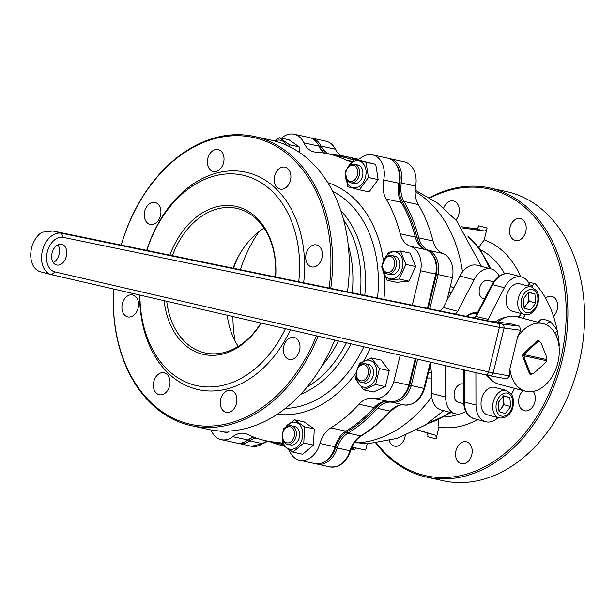 <?xml version="1.0" encoding="UTF-8"?>
<svg xmlns="http://www.w3.org/2000/svg" width="615" height="615" viewBox="0 0 615 615"><rect width="100%" height="100%" fill="white"/><g stroke="black" fill="none" stroke-linecap="round" stroke-linejoin="round"><path stroke-width="0.92" d="M389.264 440.678A11.247 8.172 -77.7 0 0 394.353 446.106A11.247 8.172 -77.7 0 0 394.592 446.159A11.247 8.172 -77.7 0 0 405.216 435.52M466.508 441.831A11.247 8.172 -77.7 0 0 466.27 441.77A11.247 8.172 -77.7 0 0 455.923 450.849A11.247 8.172 -77.7 0 0 461.219 463.687A11.247 8.172 -77.7 0 0 461.465 463.748A11.247 8.172 -77.7 0 0 471.813 454.67A11.247 8.172 -77.7 0 0 466.508 441.831M523.25 390.617A11.247 8.172 -77.7 0 0 518.653 402.079A11.247 8.172 -77.7 0 0 524.326 410.743A11.247 8.172 -77.7 0 0 524.564 410.805A11.247 8.172 -77.7 0 0 533.974 404.532A11.247 8.172 -77.7 0 0 533.243 391.44M553.469 316.187A11.247 8.172 -77.7 0 0 557.636 304.794A11.247 8.172 -77.7 0 0 551.978 296.43A11.247 8.172 -77.7 0 0 551.74 296.368A11.247 8.172 -77.7 0 0 545.59 298.183M520.513 218.617A11.247 8.172 -77.7 0 0 520.267 218.556A11.247 8.172 -77.7 0 0 509.927 227.635A11.247 8.172 -77.7 0 0 515.224 240.473A11.247 8.172 -77.7 0 0 515.47 240.534A11.247 8.172 -77.7 0 0 525.81 231.455A11.247 8.172 -77.7 0 0 520.513 218.617M455.907 219.986A11.247 8.172 -77.7 0 0 459.236 208.793A11.247 8.172 -77.7 0 0 453.639 201.028A11.247 8.172 -77.7 0 0 453.401 200.967A11.247 8.172 -77.7 0 0 443.692 207.947M493.591 281.839L488.279 280.44A9.471 6.504 104.7 0 0 488.095 280.402A9.471 6.504 104.7 0 0 479.546 288.081A9.471 6.504 104.7 0 0 483.459 298.767A9.471 6.504 104.7 0 0 483.644 298.805M463.595 384.083L463.226 383.991A9.471 6.504 104.7 0 0 463.049 383.945A9.471 6.504 104.7 0 0 454.493 391.624A9.471 6.504 104.7 0 0 458.413 402.31A9.471 6.504 104.7 0 0 458.59 402.356M477.548 265.388A21.31 14.637 104.7 0 0 477.148 265.273A21.31 14.637 104.7 0 0 476.733 265.173A21.31 14.637 104.7 0 0 459.905 276.035L450.365 294.608L447.113 299.674M499.103 276.173A21.31 14.637 104.7 0 0 491.293 268.993A21.31 14.637 104.7 0 0 490.878 268.893A21.31 14.637 104.7 0 0 474.05 279.756L457.829 311.336A41.436 28.467 104.7 0 0 455.5 314.104M426.618 477.109L443.315 480.761A147.992 107.502 -77.7 0 0 579.453 361.343A147.992 107.502 -77.7 0 0 509.712 192.364A147.992 107.502 -77.7 0 0 506.529 191.603L489.832 187.952A147.992 107.502 102.3 0 1 493.022 188.72A147.992 107.502 102.3 0 1 562.756 357.692A147.992 107.502 102.3 0 1 426.618 477.109A147.992 107.502 102.3 0 1 423.435 476.348A147.992 107.502 102.3 0 1 375.888 443.138M376.503 443.061A146.808 106.649 -77.7 0 0 422.92 475.018A146.808 106.649 -77.7 0 0 560.611 359.491A146.808 106.649 -77.7 0 0 491.946 189.697A146.808 106.649 -77.7 0 0 430.077 197.984M351.995 447.113L365.702 450.111L367.217 443.861L354.601 442.431M431.484 378.094L427.156 377.979M428.54 372.283L431.469 373.213M451.318 292.748L448.889 292.34M388.742 158.462A22.494 16.344 102.3 0 1 389.948 158.662A22.494 16.344 102.3 0 1 401.334 183.016L415.64 186.145A23.678 17.205 -77.7 0 0 418.331 204.587A147.992 107.502 102.3 0 1 433.052 240.995A23.678 17.205 -77.7 0 0 442.862 253.465L428.555 250.336A22.494 16.344 102.3 0 1 438.118 274.574L436.481 274.221A21.31 15.483 -77.7 0 0 432.599 255.102M429.554 197.661A147.992 107.502 102.3 0 1 489.832 187.952M417.37 429.785L434.651 434.974A3.552 2.437 -75.3 0 1 436.081 438.91L438.949 427.041L438.587 419.907M461.419 226.758L475.695 228.757A3.552 2.437 104.7 0 0 478.785 225.805L487.103 227.996L484.236 239.865A96.493 70.095 102.3 0 1 520.605 276.704M450.326 286.39L453.762 287.981M324.897 153.181A24.861 18.058 102.3 0 1 319.531 146.639A1.184 0.607 153.5 0 1 321.076 146.078L335.39 149.207A22.494 16.344 -77.7 0 0 325.919 141.189L311.613 138.06A22.494 16.344 102.3 0 1 321.076 146.078A23.678 17.205 -77.7 0 0 329.848 154.188M335.39 149.207A23.678 17.205 -77.7 0 0 340.61 155.526M415.64 186.145A22.494 16.344 -77.7 0 0 404.255 161.791L388.734 158.462M440.486 311.006A41.436 28.467 104.7 0 1 443.346 307.531L446.867 300.681L452.425 277.703A22.494 16.344 -77.7 0 0 442.862 253.465M452.425 277.703L438.118 274.574L429.839 308.807M417.647 359.198L411.251 385.62A22.494 16.344 102.3 0 1 391.809 402.225L404.532 405.008A22.494 16.344 -77.7 0 0 423.973 388.396L409.636 385.19L416.017 358.822M417.008 429.985L434.651 434.974M436.081 438.91L427.756 436.727A3.552 2.437 104.7 0 0 426.333 432.783M462.272 227.896L484.013 230.948L475.695 228.757M478.785 247.315L484.236 239.865M487.103 227.996A3.552 2.437 -75.3 0 1 484.013 230.948M443.346 307.531L457.829 311.336M466.216 316.318A29.597 20.333 -75.3 0 1 477.724 312.297M445.591 365.656L445.66 397.106A21.31 14.637 104.7 0 0 455.4 413.757A21.31 14.637 104.7 0 0 465.732 411.358M430.892 362.258L430.377 364.434L431.469 372.705L431.515 393.385A21.31 14.637 104.7 0 0 441.255 410.044L455.4 413.757M477.225 313.266A28.413 19.519 104.7 0 0 466.647 316.402M352.403 449.211L354.917 449.826L355.393 447.858M353.371 449.488L353.848 447.52M353.11 449.427L353.587 447.466M351.219 449.019L352.387 449.273L352.864 447.305M132.878 294.992A11.247 8.172 -77.7 0 0 132.632 294.931A11.247 8.172 -77.7 0 0 122.293 304.01A11.247 8.172 -77.7 0 0 127.589 316.848A11.247 8.172 -77.7 0 0 127.835 316.91A11.247 8.172 -77.7 0 0 138.175 307.831A11.247 8.172 -77.7 0 0 132.878 294.992M155.249 202.535A11.247 8.172 -77.7 0 0 155.003 202.473A11.247 8.172 -77.7 0 0 144.656 211.552A11.247 8.172 -77.7 0 0 149.96 224.39A11.247 8.172 -77.7 0 0 150.198 224.452A11.247 8.172 -77.7 0 0 160.546 215.373A11.247 8.172 -77.7 0 0 155.249 202.535M218.348 149.591A11.247 8.172 -77.7 0 0 218.102 149.53A11.247 8.172 -77.7 0 0 207.762 158.608A11.247 8.172 -77.7 0 0 213.059 171.447A11.247 8.172 -77.7 0 0 213.305 171.508A11.247 8.172 -77.7 0 0 223.645 162.429A11.247 8.172 -77.7 0 0 218.348 149.591M285.222 167.18A11.247 8.172 -77.7 0 0 284.976 167.119A11.247 8.172 -77.7 0 0 274.628 176.197A11.247 8.172 -77.7 0 0 279.933 189.036A11.247 8.172 -77.7 0 0 280.171 189.097A11.247 8.172 -77.7 0 0 290.518 180.018A11.247 8.172 -77.7 0 0 285.222 167.18M316.687 244.993A11.247 8.172 -77.7 0 0 316.448 244.931A11.247 8.172 -77.7 0 0 306.101 254.01A11.247 8.172 -77.7 0 0 311.398 266.849A11.247 8.172 -77.7 0 0 311.644 266.91A11.247 8.172 -77.7 0 0 321.991 257.831A11.247 8.172 -77.7 0 0 316.687 244.993M294.316 337.45A11.247 8.172 -77.7 0 0 294.078 337.389A11.247 8.172 -77.7 0 0 283.73 346.468A11.247 8.172 -77.7 0 0 289.035 359.306A11.247 8.172 -77.7 0 0 289.273 359.368A11.247 8.172 -77.7 0 0 299.62 350.289A11.247 8.172 -77.7 0 0 294.316 337.45M231.217 390.394A11.247 8.172 -77.7 0 0 230.979 390.333A11.247 8.172 -77.7 0 0 220.631 399.412A11.247 8.172 -77.7 0 0 225.928 412.25A11.247 8.172 -77.7 0 0 226.174 412.311A11.247 8.172 -77.7 0 0 236.521 403.232A11.247 8.172 -77.7 0 0 231.217 390.394M164.343 372.805A11.247 8.172 -77.7 0 0 164.105 372.744A11.247 8.172 -77.7 0 0 153.758 381.823A11.247 8.172 -77.7 0 0 159.054 394.669A11.247 8.172 -77.7 0 0 159.3 394.722A11.247 8.172 -77.7 0 0 169.648 385.651A11.247 8.172 -77.7 0 0 164.343 372.805M261.198 323.083A75.776 55.042 102.3 0 1 201.943 354.032A75.776 55.042 102.3 0 1 164.144 300.674M169.901 255.148A75.776 55.042 102.3 0 1 237.567 206.771A75.776 55.042 102.3 0 1 275.689 276.988M275.589 276.965A74 53.751 -77.7 0 0 238.343 208.754A74 53.751 -77.7 0 0 236.752 208.37A74 53.751 -77.7 0 0 172.392 255.663M166.727 301.273A74 53.751 -77.7 0 0 203.55 352.564A74 53.751 -77.7 0 0 205.141 352.949A74 53.751 -77.7 0 0 260.991 323.036M139.905 295.085A107.74 78.266 -77.7 0 0 194.425 385.098A107.74 78.266 -77.7 0 0 285.429 328.679M298.736 281.747A107.74 78.266 -77.7 0 0 245.085 175.706A107.74 78.266 -77.7 0 0 146.854 250.397M139.659 295.023A111.292 80.842 -77.7 0 0 195.977 389.072A111.292 80.842 -77.7 0 0 290.434 329.832M303.672 282.762A111.292 80.842 -77.7 0 0 248.299 172.777A111.292 80.842 -77.7 0 0 146.701 250.359M113.675 289.027A146.808 106.649 -77.7 0 0 187.621 423.581A146.808 106.649 -77.7 0 0 316.418 335.828M329.11 288.012A146.808 106.649 -77.7 0 0 256.655 138.26A146.808 106.649 -77.7 0 0 121.263 245.108M121.209 245.101A147.992 107.502 102.3 0 1 254.541 136.515A147.992 107.502 102.3 0 1 257.723 137.283A147.992 107.502 102.3 0 1 330.755 288.35M318.07 336.213A147.992 107.502 102.3 0 1 191.327 425.672A147.992 107.502 102.3 0 1 188.144 424.911A147.992 107.502 102.3 0 1 113.614 289.012M191.327 425.672L208.024 429.324A147.992 107.502 -77.7 0 0 334.683 340.049M347.475 291.802A147.992 107.502 -77.7 0 0 274.421 140.927A147.992 107.502 -77.7 0 0 271.23 140.166L254.541 136.515M253.572 437.05A23.678 17.205 -77.7 0 0 247.891 439.963L232.793 436.665A23.678 17.205 102.3 0 1 244.931 433.498A23.678 17.205 102.3 0 1 245.439 433.621A23.678 17.205 102.3 0 1 247.784 434.498A146.808 106.649 -77.7 0 0 262.344 439.917A146.808 106.649 -77.7 0 0 265.503 440.678A146.808 106.649 -77.7 0 0 277.634 442.346A23.678 17.205 102.3 0 1 279.587 442.615A23.678 17.205 102.3 0 1 282.593 443.684M352.341 161.276A23.678 17.205 102.3 0 1 348.79 161.015A23.678 17.205 102.3 0 1 345.938 160.015A146.808 106.649 -77.7 0 0 328.21 153.835A146.808 106.649 -77.7 0 0 316.087 152.166A23.678 17.205 102.3 0 1 314.134 151.897A23.678 17.205 102.3 0 1 313.619 151.774A23.678 17.205 102.3 0 1 303.871 142.841L318.977 146.147A23.678 17.205 -77.7 0 0 324.551 153.127M357.684 159.846A23.678 17.205 102.3 0 0 360.928 157.847A22.494 16.344 102.3 0 1 372.459 154.842A22.494 16.344 102.3 0 1 372.944 154.957A22.494 16.344 102.3 0 1 383.699 179.934L398.804 183.239A23.678 17.205 -77.7 0 0 401.28 202.358L386.182 199.06A23.678 17.205 102.3 0 1 383.699 179.934M387.073 158.047A22.494 16.344 102.3 0 1 387.565 158.14A22.494 16.344 102.3 0 1 388.05 158.255A22.494 16.344 102.3 0 1 398.804 183.239M281.486 138.16A22.494 16.344 102.3 0 1 294.124 134.239A22.494 16.344 102.3 0 1 294.608 134.354A22.494 16.344 102.3 0 1 303.871 142.841M308.738 137.445A22.494 16.344 102.3 0 1 309.23 137.537A22.494 16.344 102.3 0 1 309.714 137.66A22.494 16.344 102.3 0 1 318.977 146.147M238.136 256.993A88.798 64.506 -77.7 0 0 233.508 268.278M258.976 231.671A113.068 82.133 -77.7 0 0 240.365 269.693M232.939 316.556A113.068 82.133 -77.7 0 0 235.061 341.048M264.081 228.134A74 53.751 -77.7 0 0 233.062 268.186M227.235 315.241A74 53.751 -77.7 0 0 238.228 346.399M353.502 160.1A146.808 106.649 -77.7 0 0 343.316 157.133L328.21 153.835M330.824 427.871L345.93 431.177A23.678 17.205 -77.7 0 0 335.044 446.782L319.938 443.484A23.678 17.205 102.3 0 1 330.824 427.871A146.808 106.649 -77.7 0 0 358.983 404.247A23.678 17.205 102.3 0 1 373.782 398.312L388.888 401.61A23.678 17.205 -77.7 0 0 374.089 407.545L358.983 404.247M345.93 431.177A146.808 106.649 -77.7 0 0 374.089 407.545M265.503 440.678L280.609 443.984A146.808 106.649 -77.7 0 0 282.685 444.407M410.551 246.331A23.678 17.205 102.3 0 1 400.227 233.792L415.325 237.09A23.678 17.205 -77.7 0 0 425.649 249.629L410.551 246.331A22.494 16.344 102.3 0 1 420.629 270.754L412.296 305.186M400.227 233.792A146.808 106.649 -77.7 0 0 386.182 199.06M232.793 436.665A22.494 16.344 102.3 0 1 221.262 439.671A22.494 16.344 102.3 0 1 211.03 429.923M288.75 449.596A23.678 17.205 102.3 0 1 289.85 451.671A22.494 16.344 102.3 0 0 299.597 460.274L314.696 463.572A22.494 16.344 102.3 0 0 335.044 446.782M319.938 443.484A22.494 16.344 102.3 0 1 299.597 460.274M400.204 355.178L393.769 381.792A22.494 16.344 102.3 0 1 373.782 398.312M415.325 237.09A146.808 106.649 -77.7 0 0 401.28 202.358M425.649 249.629A22.494 16.344 102.3 0 1 435.735 274.052L427.448 308.315M415.263 358.653L408.867 385.098A22.494 16.344 102.3 0 1 388.888 401.61M247.891 439.963A22.494 16.344 102.3 0 1 236.36 442.977L221.262 439.671M393.769 381.792L408.867 385.098M420.629 270.754L435.735 274.052M545.812 359.375A16.336 11.224 -75.3 0 1 545.69 359.913A16.336 11.224 -75.3 0 1 545.543 360.49L524.449 355.916A16.336 11.224 104.7 0 0 524.165 357.53L530.253 373.136A16.336 11.224 104.7 0 0 531.398 373.536A16.336 11.224 104.7 0 0 533.251 373.789L545.897 362.281A16.336 11.224 104.7 0 0 546.374 360.705M524.449 355.916L523.619 355.693A16.336 11.224 -75.3 0 1 523.895 354.548L546.658 359.56A16.336 11.224 104.7 0 0 546.943 357.945L540.862 342.34A16.336 11.224 104.7 0 0 539.709 341.932A16.336 11.224 104.7 0 0 537.864 341.679L536.741 341.387M530.253 373.136L529.138 372.844M537.864 341.679L525.21 353.195L524.095 352.895M524.165 357.53L523.05 357.238M525.21 353.195A16.336 11.224 104.7 0 0 524.733 354.763M523.619 355.693L545.543 360.49M511.503 394.307L514.571 388.334M475.895 372.652L475.964 405.07A21.31 14.637 104.7 0 0 485.704 421.729A21.31 14.637 104.7 0 0 498.065 417.639M475.633 316.364L488.133 319.308A41.436 28.467 104.7 0 0 486.995 320.607M529.1 283.507A21.31 14.637 104.7 0 0 521.597 276.965A21.31 14.637 104.7 0 0 504.354 287.72L488.133 319.308M486.557 375.112A32.672 22.44 104.7 0 0 489.655 378.125M505.622 317.409A32.672 22.44 104.7 0 0 495.529 321.876M559.012 346.176A2.368 1.63 104.7 0 0 559.227 344.707A118.395 81.334 104.7 0 0 557.513 332.108M557.167 330.301A118.395 81.334 104.7 0 0 535.588 284.099A2.368 1.63 104.7 0 0 534.989 283.723A2.368 1.63 104.7 0 0 532.798 285.66L532.421 287.22M532.798 285.66L528.639 284.568L528.277 286.067M525.395 314.596A9.471 6.504 -75.3 0 1 522.466 318.178M518.307 317.086A9.471 6.504 104.7 0 0 521.189 313.581M528.639 284.568A2.368 1.63 -75.3 0 1 530.83 282.631L534.989 283.723M529.338 373.359L531.629 373.958A2.368 1.63 -75.3 0 1 530.338 374.389A2.368 1.63 -75.3 0 1 530.291 374.374A2.368 1.63 -75.3 0 1 529.377 373.466L522.804 356.615A2.368 1.63 -75.3 0 1 523.588 353.356L537.249 340.925A2.368 1.63 -75.3 0 1 538.586 340.51A2.368 1.63 -75.3 0 1 539.501 341.417L537.341 340.848M53.267 262.582A10.655 7.319 104.7 0 0 55.135 261.329A10.655 7.319 104.7 0 0 58.756 246.369A10.655 7.319 104.7 0 0 57.933 244.839M56.695 265.019A10.655 7.319 104.7 0 0 66.32 256.37A10.655 7.319 104.7 0 0 61.915 244.355A10.655 7.319 104.7 0 0 61.708 244.309A10.655 7.319 104.7 0 0 52.083 252.95A10.655 7.319 104.7 0 0 56.495 264.965A10.655 7.319 104.7 0 0 56.695 265.019M51.599 274.697A21.31 14.645 -75.3 0 0 51.66 274.705L55.004 271.915L493.153 372.998L509.543 375.973L509.881 368.869A34.924 23.993 104.7 0 0 525.556 391.225A34.924 23.993 104.7 0 0 526.225 391.386A34.924 23.993 104.7 0 0 557.767 363.058A34.924 23.993 104.7 0 0 543.322 323.667A34.924 23.993 104.7 0 0 542.653 323.505A34.924 23.993 104.7 0 0 517.599 336.966L520.598 330.27L499.388 327.403L63.207 237.367L61.523 233.254L52.936 231.009L42.035 232.239A21.31 14.645 104.7 0 0 30.75 253.926A21.31 14.645 104.7 0 0 40.467 271.769A21.31 14.645 104.7 0 0 40.682 271.822M543.322 323.667L516.692 316.664A34.924 23.993 104.7 0 0 516.023 316.502A34.924 23.993 104.7 0 0 497.796 322.145M487.664 375.358A34.924 23.993 104.7 0 0 498.926 384.221L525.556 391.225M509.543 375.973L506.998 378.901L489.171 375.665A3.552 3.452 -79.7 0 0 493.153 372.998L503.977 328.264A3.552 3.452 -83.1 0 0 501.44 323.982L519.56 326.165L509.95 323.636L489.778 321.184L509.95 323.636M519.56 326.165L520.598 330.27M536.941 341.21L539.709 341.932L539.501 341.417M546.235 359.468A2.368 1.63 -75.3 0 1 545.943 360.598M517.599 336.966L509.881 368.869M497.704 323.29A3.552 2.583 -78.3 0 1 499.388 327.403L488.594 372.014A3.552 2.583 -77 0 1 485.296 374.819L489.171 375.665A3.552 3.452 -79.7 0 1 488.948 375.619L485.243 374.804A3.552 2.583 -77 0 0 485.296 374.819L51.283 274.621A21.31 14.645 -75.3 0 1 42.435 250.72A21.31 14.645 -75.3 0 1 61.523 233.254L501.44 323.982M359.275 175.283A9.471 6.88 102.3 0 1 350.596 182.778A9.471 6.88 102.3 0 1 345.961 171.777A9.471 6.88 102.3 0 1 354.64 164.274A9.471 6.88 102.3 0 1 359.275 175.283M345.999 171.823A8.187 5.95 -77.7 0 0 349.835 181.302A8.187 5.95 -77.7 0 0 357.515 174.852A8.187 5.95 -77.7 0 0 353.687 165.381A8.187 5.95 -77.7 0 0 345.999 171.823M392.616 272.43A9.471 6.88 102.3 0 1 387.458 273.936A9.471 6.88 102.3 0 1 382.492 266.726A9.471 6.88 102.3 0 1 386.351 256.939A9.471 6.88 102.3 0 1 391.501 255.425A9.471 6.88 102.3 0 1 396.475 262.636A9.471 6.88 102.3 0 1 392.616 272.43M385.913 257.793A8.187 5.95 -77.7 0 0 383.191 269.047A8.187 5.95 -77.7 0 0 391.332 271.192A8.187 5.95 -77.7 0 0 394.054 259.937A8.187 5.95 -77.7 0 0 385.913 257.793M361.051 382.192A9.471 6.88 102.3 0 1 356.592 371.383A9.471 6.88 102.3 0 1 365.302 363.734A9.471 6.88 102.3 0 1 365.51 363.788A9.471 6.88 102.3 0 1 369.969 374.604A9.471 6.88 102.3 0 1 361.259 382.246A9.471 6.88 102.3 0 1 361.051 382.192M364.341 364.841A8.187 5.95 -77.7 0 0 356.662 371.291A8.187 5.95 -77.7 0 0 360.49 380.762A8.187 5.95 -77.7 0 0 368.177 374.32A8.187 5.95 -77.7 0 0 364.341 364.841M283.077 440.279A9.471 6.88 102.3 0 1 283.992 429.993A9.471 6.88 102.3 0 1 291.379 425.757A9.471 6.88 102.3 0 1 295.638 429.739A9.471 6.88 102.3 0 1 294.731 440.033A9.471 6.88 102.3 0 1 287.336 444.261A9.471 6.88 102.3 0 1 283.077 440.279M293.932 430.262A8.187 5.95 -77.7 0 0 285.791 428.125A8.187 5.95 -77.7 0 0 283.069 439.379A8.187 5.95 -77.7 0 0 291.21 441.516A8.187 5.95 -77.7 0 0 293.932 430.262M289.073 146.385L289.465 144.74L279.325 137.683L274.444 140.935M279.325 137.683L289.042 139.805L299.174 146.862L299.69 152.589M299.174 146.862L289.465 144.74M274.943 141.073A13.761 10.001 102.3 0 1 286.283 145.086M356.216 164.912A9.471 6.88 102.3 0 1 362.55 175.998A9.471 6.88 102.3 0 1 352.295 182.863M347.475 168.133A13.761 10.001 102.3 0 1 360.436 161.353A13.761 10.001 102.3 0 1 365.564 176.789A13.761 10.001 102.3 0 1 354.332 187.859A13.761 10.001 102.3 0 1 345.692 176.282M345.384 171.439L347.813 186.76L359.345 189.789L368.447 177.497L366.025 162.176L354.494 159.147L345.384 171.439M354.494 159.147L375.734 164.305L378.164 179.626L369.062 191.911L359.345 189.789M375.734 164.305L366.025 162.176M378.164 179.626L368.447 177.497M393.077 256.063A9.471 6.88 102.3 0 1 399.627 262.244A9.471 6.88 102.3 0 1 395.891 273.145A9.471 6.88 102.3 0 1 389.157 274.013M384.337 259.292A13.761 10.001 102.3 0 1 388.203 254.141A13.761 10.001 102.3 0 1 401.879 257.739A13.761 10.001 102.3 0 1 397.305 276.65A13.761 10.001 102.3 0 1 382.553 267.433M388.357 252.204L381.646 266.818L387.073 280.232L399.204 279.041L405.915 264.427L400.488 251.005L388.357 252.204M400.488 251.005L410.205 253.134L415.632 266.549L408.921 281.163L396.783 282.362L387.073 280.232M415.632 266.549L405.915 264.427M408.921 281.163L399.204 279.041M368.37 364.411A9.471 6.88 102.3 0 1 368.777 364.503A9.471 6.88 102.3 0 1 373.213 375.457A9.471 6.88 102.3 0 1 364.326 382.914M358.138 367.601A13.761 10.001 102.3 0 1 369.792 360.329A13.761 10.001 102.3 0 1 376.226 376.249A13.761 10.001 102.3 0 1 363.319 387.081A13.761 10.001 102.3 0 1 356.354 375.742M371.437 357.992L381.146 360.113L389.21 370.707L379.493 368.585L371.437 357.992L359.521 363.334L357.154 369.554M356.308 373.159L355.662 379.278L363.719 389.872L375.634 384.529L379.493 368.585M389.21 370.707L385.351 386.651L375.634 384.529M385.351 386.651L373.436 391.993L363.719 389.872M292.955 426.395A9.471 6.88 102.3 0 1 298.913 430.454A9.471 6.88 102.3 0 1 297.406 441.678A9.471 6.88 102.3 0 1 289.035 444.345M284.215 429.616A13.761 10.001 102.3 0 1 301.757 428.063A13.761 10.001 102.3 0 1 297.183 446.982A13.761 10.001 102.3 0 1 283.507 443.384A13.761 10.001 102.3 0 1 282.431 437.765M294.401 419.768L304.118 421.89L314.257 428.947L313.512 445.129L303.795 443.008L304.54 426.818L294.401 419.768L283.515 428.893L282.508 434.213M282.346 435.95L282.777 445.076L292.917 452.133L303.795 443.008M314.257 428.947L304.54 426.818M313.512 445.129L302.634 454.254L292.917 452.133M229.272 431.015L227.465 432.791L218.832 430.907M523.972 306.885A8.287 5.696 104.7 0 0 526.425 304.748A8.287 5.696 104.7 0 0 528.677 296.776A8.287 5.696 104.7 0 0 527.616 293.417M508.159 307.992A14.207 9.763 -75.3 0 1 508.075 291.456A14.207 9.763 -75.3 0 1 519.79 283.83L531.437 286.897A14.207 9.763 -75.3 0 0 519.721 294.516A14.207 9.763 -75.3 0 0 519.813 311.052A14.207 9.763 -75.3 0 0 524.211 314.38L512.564 311.313A14.207 9.763 -75.3 0 1 508.159 307.992M528.262 292.579L529.123 301.242L524.065 307.815M530.384 310.006L524.095 308.092L523.196 299.159L528.593 292.14L534.889 294.055L535.78 302.987L530.384 310.006M528.431 292.363L534.889 294.055M529.123 301.242L535.78 302.987M499.165 417.923L487.51 414.864A14.207 9.763 -75.3 0 1 483.113 411.535A14.207 9.763 -75.3 0 1 483.021 394.999A14.207 9.763 -75.3 0 1 494.737 387.381L506.391 390.44A14.207 9.763 -75.3 0 0 494.675 398.066A14.207 9.763 -75.3 0 0 494.76 414.602A14.207 9.763 -75.3 0 0 499.165 417.923C512.218 419.468 516.446 402.156 511.426 394.192L506.391 390.44M498.919 410.428A8.287 5.696 104.7 0 0 501.379 408.291L499.011 411.366M503.208 396.129L503.624 400.319A8.287 5.696 -75.3 0 1 501.379 408.291L504.077 404.785L510.734 406.538L505.33 413.549L499.042 411.635L498.15 402.71L503.547 395.691L509.835 397.605L510.734 406.538M502.563 396.967A8.287 5.696 104.7 0 1 503.624 400.319L504.077 404.785M503.377 395.906L509.835 397.605M554.953 333.146L557.482 330.847L556.767 336.912M546.312 324.766L549.987 321.43L554.107 325.796L557.482 330.847M538.063 322.283L541.469 319.185L546.105 319.961L549.987 321.43M267.863 441.193L263.197 443.538A2.368 1.268 -125.4 0 1 262.482 443.646A23.678 17.205 102.3 0 1 267.594 441.132M316.548 463.964A22.494 16.344 102.3 0 1 315.902 463.772M269.685 441.593L279.533 444.883A147.992 107.502 102.3 0 1 269.739 441.601M332.261 154.719A23.678 17.205 -77.7 0 0 332.923 154.78M427.64 423.551A103.005 74.822 -77.7 0 0 449.819 412.288M489.463 268.517A103.005 74.822 -77.7 0 0 468.407 237.052M431.738 396.813A132.01 95.894 102.3 0 1 356.815 442.915M415.125 191.565A132.01 95.894 102.3 0 1 462.503 271.922M332.746 154.826A1.184 0.807 92.9 0 1 333.099 154.788A147.992 107.502 102.3 0 1 345.953 156.502A147.992 107.502 102.3 0 1 349.143 157.263A147.992 107.502 102.3 0 1 356.439 159.569M430.892 366.817A41.436 28.467 -75.3 0 1 430.146 365.633M444.184 417.016A87.023 63.214 -77.7 0 0 459.651 413.964M504.592 273.775A87.023 63.214 -77.7 0 0 480.715 249.898M418.331 204.587L404.017 201.459A147.992 107.502 102.3 0 1 418.746 237.874L433.052 240.995M283.653 445.852A147.992 107.502 102.3 0 1 282.739 445.66A147.992 107.502 102.3 0 1 279.556 444.891M324.543 461.711A21.31 15.483 -77.7 0 0 335.613 447.543A24.861 18.058 102.3 0 1 346.914 431.891A1.184 0.669 58.8 0 0 347.975 433.121L360.697 435.904A147.992 107.502 -77.7 0 0 390.218 411.127L377.502 408.352A147.992 107.502 102.3 0 1 347.975 433.121A23.678 17.205 -77.7 0 0 337.22 448.027A22.494 16.344 102.3 0 1 317.079 464.094A22.494 16.344 102.3 0 1 316.594 463.979M477.455 419.561A96.493 70.095 102.3 0 1 438.949 427.041M346.914 431.891A146.808 106.649 -77.7 0 0 376.203 407.322A24.861 18.058 102.3 0 1 384.744 401.495M398.466 399.688A21.31 15.483 -77.7 0 0 409.636 385.19M428.194 308.469L436.481 274.221M422.474 248.053A24.861 18.058 102.3 0 1 417.116 238.205A146.808 106.649 -77.7 0 0 402.51 202.089A24.861 18.058 102.3 0 1 399.681 182.717A21.31 15.483 -77.7 0 0 395.737 163.944M353.663 159.938A146.808 106.649 -77.7 0 0 344.108 157.309M319.531 146.639A21.31 15.483 -77.7 0 0 317.401 143.341M246.208 441.109A21.31 15.483 -77.7 0 0 248.645 439.671A24.861 18.058 102.3 0 1 253.749 437.111M281.409 444.153A146.808 106.649 -77.7 0 0 282.685 444.437M250.982 446.159A22.494 16.344 -77.7 0 0 251.466 446.275A22.494 16.344 -77.7 0 0 262.482 443.646L249.759 440.863A22.494 16.344 102.3 0 1 238.751 443.492A22.494 16.344 102.3 0 1 238.266 443.377M329.317 466.762A22.494 16.344 -77.7 0 0 329.801 466.877A22.494 16.344 -77.7 0 0 349.935 450.81L335.613 447.543M423.973 388.396L430.331 362.127M459.905 276.035L474.05 279.756M431.515 393.385L445.66 397.106M349.935 450.81A23.678 17.205 102.3 0 1 360.697 435.904A2.368 1.338 -121.2 0 0 361.382 435.812C356.431 438.926 352.833 443.945 350.588 450.88L349.935 450.81M391.34 401.833A1.184 0.815 98.4 0 0 391.809 402.225A23.678 17.205 -77.7 0 0 377.502 408.352A1.184 0.5 42 0 1 376.203 407.322M390.218 411.127A23.678 17.205 102.3 0 1 404.532 405.008A2.368 1.622 -81.6 0 0 404.609 405.016C401.872 403.64 397.328 405.631 390.971 410.997A2.368 1.007 -138 0 1 390.218 411.127M256.224 438.034A23.678 17.205 -77.7 0 0 249.759 440.863A1.184 0.638 54.6 0 1 248.645 439.671M417.116 238.205A1.184 0.461 165.7 0 1 418.746 237.874A23.678 17.205 -77.7 0 0 428.555 250.336A1.184 0.807 111.1 0 0 427.825 250.605M399.681 182.717L401.334 183.016A23.678 17.205 -77.7 0 0 404.017 201.459A1.184 0.638 149.5 0 0 402.51 202.089M348.251 245.17A103.005 74.822 102.3 0 1 352.234 292.786M338.435 340.918A103.005 74.822 102.3 0 1 321.822 366.033M285.314 408.421A112.883 82.003 -77.7 0 0 363.834 346.775M377.51 298.006A112.883 82.003 -77.7 0 0 332.753 191.411M340.818 210.645A104.834 76.152 102.3 0 1 364.787 295.377M350.957 343.808A104.834 76.152 102.3 0 1 300.666 394.315M307.062 387.05A103.005 74.822 -77.7 0 0 346.414 342.755M360.267 294.447A103.005 74.822 -77.7 0 0 343.601 219.909M345.938 160.015L351.803 161.299M281.478 443.184L277.634 442.346M327.833 182.709A118.787 86.292 102.3 0 1 383.476 260.891M384.806 276.189A118.787 86.292 102.3 0 1 383.875 299.321M370.307 348.275A118.787 86.292 102.3 0 1 363.803 360.851M356.408 372.329A118.787 86.292 102.3 0 1 277.211 414.279M464.248 369.961L464.317 402.01L475.964 405.07M463.564 369.8L463.633 401.572A2.368 0.623 179.9 0 0 464.317 402.01A21.31 14.637 104.7 0 0 474.057 418.669L485.704 421.729M475.656 316.325L491.915 284.668C496.528 276.281 502.54 272.691 509.95 273.898A21.31 14.637 104.7 0 0 492.707 284.66L476.487 316.241A41.436 28.467 104.7 0 0 474.88 318.101M491.915 284.668A2.368 0.523 27.2 0 1 492.707 284.66L504.354 287.72M63.207 237.367A17.758 12.2 104.7 0 0 47.278 252.058A17.758 12.2 104.7 0 0 54.866 271.884A17.758 12.2 104.7 0 0 55.004 271.915M485.243 374.804L51.775 274.736M490.024 321.238L53.198 231.063M51.499 274.674A21.31 14.645 -75.3 0 1 51.283 274.621L40.467 271.769M536.165 292.394A11.839 8.133 104.7 0 0 524.357 293.324A11.839 8.133 104.7 0 0 522.812 309.752A11.839 8.133 104.7 0 0 534.62 308.822A11.839 8.133 104.7 0 0 536.165 292.394M497.758 413.303A11.839 8.133 104.7 0 0 509.574 412.365A11.839 8.133 104.7 0 0 511.119 395.937A11.839 8.133 104.7 0 0 499.311 396.875A11.839 8.133 104.7 0 0 497.758 413.303M350.588 450.88C346.414 462.457 339.488 467.792 329.801 466.877L315.887 463.772M263.197 443.538L251.466 446.275L237.551 443.169M477.148 265.273L491.293 268.993M426.618 424.235L451.064 412.619M490.993 268.916L479.147 247.784L467.769 236.006M367.217 443.869L397.49 438.334L425.303 425.088L443.669 410.674M481.468 266.41L456.684 220.877L437.665 203.158L415.171 190.15M332.231 154.711L345.953 156.502L358.745 159.293M279.533 444.883L283.661 445.86M310.398 137.86L311.613 138.06M404.609 405.016C414.079 405.331 420.745 399.819 424.619 388.48L430.661 363.503M390.971 410.997C381.869 421.098 372.006 429.37 361.382 435.812M372.459 154.842L387.565 158.14M294.124 134.239L309.23 137.537M531.398 373.536L529.177 372.951M509.95 273.898L521.597 276.965M463.633 401.572C463.871 410.574 467.346 416.27 474.057 418.669M474.227 317.97L475.679 316.302M52.944 231.009L489.901 321.207M350.596 182.778L353.871 183.501M354.64 164.274L357.915 164.989M387.458 273.936L390.733 274.651M391.501 255.425L394.776 256.147M365.302 363.734L368.577 364.457M361.259 382.246L364.526 382.961M291.379 425.757L294.654 426.472M287.336 444.261L290.611 444.976M524.211 314.38C534.097 317.509 542.937 299.405 536.48 290.649L531.437 286.897M483.459 298.767L484.528 299.044M458.413 402.31L463.725 403.709"/></g></svg>

